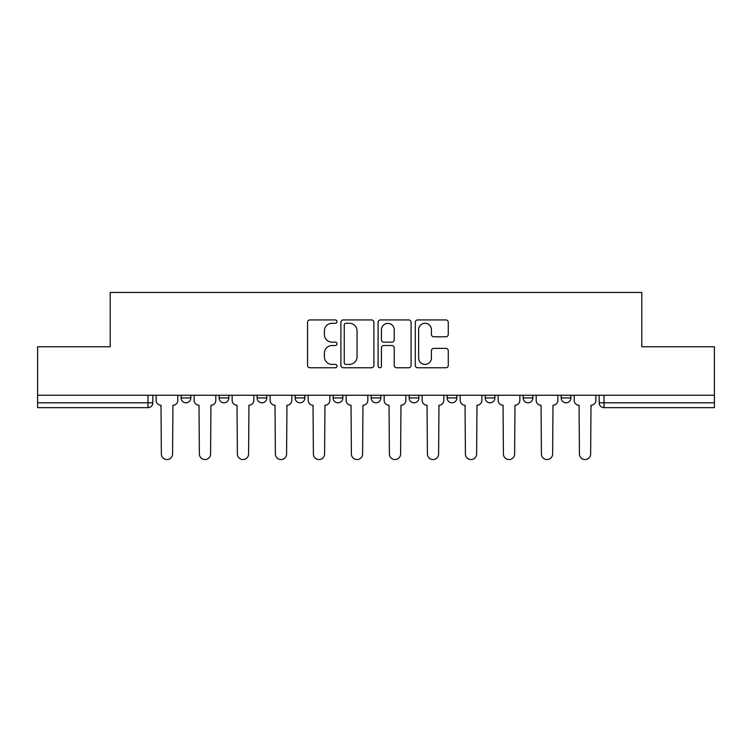 <?xml version="1.0" encoding="UTF-8"?>
<svg xmlns="http://www.w3.org/2000/svg" width="752" height="752" viewBox="0 0 752 752"><rect width="100%" height="100%" fill="white"/><g stroke="black" fill="none" stroke-linecap="round" stroke-linejoin="round"><path stroke-width="1.13" d="M337.018 321.602A1.673 1.673 0 0 0 335.345 319.929L309.937 319.929A2.388 2.388 0 0 0 307.549 322.317L307.549 365.359A2.388 2.388 0 0 0 309.937 367.756L335.345 367.756A1.673 1.673 0 0 0 337.018 366.083A1.673 1.673 0 0 0 335.345 364.41L332.055 364.41A7.652 7.652 0 0 1 324.403 356.758L324.403 353.167A7.652 7.652 0 0 1 332.055 345.516L335.345 345.516A1.673 1.673 0 0 0 337.018 343.843A1.673 1.673 0 0 0 335.345 342.169L332.055 342.169A7.652 7.652 0 0 1 324.403 334.518L324.403 330.927A7.652 7.652 0 0 1 332.055 323.275L335.345 323.275A1.673 1.673 0 0 0 337.018 321.602M485.143 395.251L485.143 397.93L494.891 397.93A4.869 4.869 0 0 1 490.022 402.799A4.869 4.869 0 0 1 485.143 397.93L485.143 395.251M409.135 395.251L409.135 397.93L418.883 397.93A4.869 4.869 0 0 1 414.004 402.799A4.869 4.869 0 0 1 409.135 397.93L409.135 395.251M371.131 395.251L371.131 397.93L380.869 397.93A4.869 4.869 0 0 1 376 402.799A4.869 4.869 0 0 1 371.131 397.93L371.131 395.251M295.113 395.251L295.113 397.93L304.861 397.93A4.869 4.869 0 0 1 299.992 402.799A4.869 4.869 0 0 1 295.113 397.93L295.113 395.251M445.889 336.783A2.388 2.388 0 0 0 448.277 334.396L448.277 322.317A2.388 2.388 0 0 0 445.889 319.929L417.67 319.929A2.388 2.388 0 0 0 415.283 322.317L415.283 365.359A2.388 2.388 0 0 0 417.67 367.756L445.889 367.756A2.388 2.388 0 0 0 448.277 365.359L448.277 350.78A2.388 2.388 0 0 0 445.889 348.383L433.81 348.383A2.388 2.388 0 0 0 431.422 350.78L431.422 358.008A6.401 6.401 0 0 1 425.021 364.41A6.401 6.401 0 0 1 418.629 358.008L418.629 329.677A6.401 6.401 0 0 1 425.021 323.275A6.401 6.401 0 0 1 431.422 329.677L431.422 334.396A2.388 2.388 0 0 0 433.81 336.783L445.889 336.783M37.6 395.251L37.6 346.766L110.206 346.766L110.206 292.434L641.794 292.434L641.794 346.766L714.4 346.766L714.4 395.251L37.6 395.251L37.6 402.799L152.835 402.799L152.835 395.251L152.835 402.799A4.869 4.869 0 0 1 147.965 407.669L37.6 407.669L37.6 402.799M373.904 322.317A2.388 2.388 0 0 0 371.516 319.929L343.297 319.929A2.388 2.388 0 0 0 340.91 322.317L340.91 365.359A2.388 2.388 0 0 0 343.297 367.756L371.516 367.756A2.388 2.388 0 0 0 373.904 365.359L373.904 322.317M380.484 319.929L408.703 319.929A2.388 2.388 0 0 1 411.09 322.317L411.09 365.359A2.388 2.388 0 0 1 408.703 367.756L396.624 367.756A2.388 2.388 0 0 1 394.236 365.359L394.236 347.903A2.388 2.388 0 0 0 391.839 345.516L383.83 345.516A2.388 2.388 0 0 0 381.443 347.903L381.443 366.083A1.673 1.673 0 0 1 379.769 367.756A1.673 1.673 0 0 1 378.096 366.083L378.096 322.317A2.388 2.388 0 0 1 380.484 319.929M599.165 395.251L599.165 402.799L714.4 402.799L714.4 407.669L604.035 407.669A4.869 4.869 0 0 1 599.165 402.799L599.165 395.251M714.4 395.251L714.4 402.799M570.9 395.251L570.9 397.93A4.869 4.869 0 0 1 566.03 402.799A4.869 4.869 0 0 1 561.161 397.93L570.9 397.93M561.161 395.251L561.161 397.93M532.895 395.251L532.895 397.93A4.869 4.869 0 0 1 528.026 402.799A4.869 4.869 0 0 1 523.148 397.93L532.895 397.93L532.895 395.251M523.148 395.251L523.148 397.93M494.891 395.251L494.891 397.93M456.887 395.251L456.887 397.93A4.869 4.869 0 0 1 452.008 402.799A4.869 4.869 0 0 1 447.139 397.93L456.887 397.93L456.887 395.251M447.139 395.251L447.139 397.93M418.883 395.251L418.883 397.93L418.883 395.251M380.869 397.93L380.869 395.251L380.869 397.93A4.869 4.869 0 0 1 376 402.799M342.865 395.251L342.865 397.93A4.869 4.869 0 0 1 337.996 402.799A4.869 4.869 0 0 1 333.117 397.93A4.869 4.869 0 0 0 337.996 402.799A4.869 4.869 0 0 0 342.865 397.93L342.865 395.251M333.117 395.251L333.117 397.93L342.865 397.93M304.861 395.251L304.861 397.93M266.857 395.251L266.857 397.93A4.869 4.869 0 0 1 261.978 402.799A4.869 4.869 0 0 1 257.109 397.93A4.869 4.869 0 0 0 261.978 402.799A4.869 4.869 0 0 0 266.857 397.93L257.109 397.93L257.109 395.251M219.105 395.251L219.105 397.93L228.852 397.93L228.852 395.251L228.852 397.93A4.869 4.869 0 0 1 223.974 402.799A4.869 4.869 0 0 1 219.105 397.93A4.869 4.869 0 0 0 223.974 402.799M190.839 395.251L190.839 397.93A4.869 4.869 0 0 1 185.97 402.799A4.869 4.869 0 0 1 181.1 397.93L190.839 397.93L190.839 395.251M181.1 395.251L181.1 397.93M345.929 323.275A1.673 1.673 0 0 0 344.256 324.949L344.256 362.737A1.673 1.673 0 0 0 345.929 364.41L349.398 364.41A7.652 7.652 0 0 0 357.05 356.758L357.05 330.927A7.652 7.652 0 0 0 349.398 323.275L345.929 323.275M394.236 329.79A6.401 6.401 0 0 0 387.835 323.398A6.401 6.401 0 0 0 381.443 329.79L381.443 339.772A2.388 2.388 0 0 0 383.83 342.169L391.839 342.169A2.388 2.388 0 0 0 394.236 339.772L394.236 329.79M156.125 400.365L156.125 395.251L156.125 400.365A4.869 4.869 48.4 0 0 160.994 405.234L161.36 453.964A5.602 5.602 48.4 0 0 166.963 459.566A5.602 5.602 48.4 0 0 172.575 453.964L172.932 405.234A4.869 4.869 48.4 0 0 177.81 400.365L177.81 395.251M160.994 405.234L161.36 453.964M172.575 453.964L172.932 405.234M194.129 400.365L194.129 395.251L194.129 400.365A4.869 4.869 48.4 0 0 199.007 405.234L199.374 453.964A5.602 5.602 48.4 0 0 204.976 459.566A5.602 5.602 48.4 0 0 210.579 453.964L210.945 405.234A4.869 4.869 48.4 0 0 215.815 400.365L215.815 395.251M232.133 400.365L232.133 395.251L232.133 400.365A4.869 4.869 48.4 0 0 237.012 405.234L237.378 453.964A5.602 5.602 48.4 0 0 242.981 459.566A5.602 5.602 48.4 0 0 248.583 453.964L248.95 405.234A4.869 4.869 48.4 0 0 253.819 400.365L253.819 395.251M199.007 405.234L199.374 453.964M210.579 453.964L210.945 405.234M237.012 405.234L237.378 453.964M248.583 453.964L248.95 405.234M270.147 400.365L270.147 395.251L270.147 400.365A4.869 4.869 48.4 0 0 275.016 405.234L275.382 453.964A5.602 5.602 48.4 0 0 280.985 459.566A5.602 5.602 48.4 0 0 286.587 453.964L286.954 405.234A4.869 4.869 48.4 0 0 291.823 400.365L291.823 395.251M308.151 400.365L308.151 395.251L308.151 400.365A4.869 4.869 48.4 0 0 313.02 405.234L313.387 453.964A5.602 5.602 48.4 0 0 318.989 459.566A5.602 5.602 48.4 0 0 324.591 453.964L324.958 405.234A4.869 4.869 48.4 0 0 329.837 400.365L329.837 395.251M346.155 400.365L346.155 395.251L346.155 400.365A4.869 4.869 48.4 0 0 351.024 405.234L351.391 453.964A5.602 5.602 48.4 0 0 356.993 459.566A5.602 5.602 48.4 0 0 362.605 453.964L362.962 405.234A4.869 4.869 48.4 0 0 367.841 400.365L367.841 395.251M275.016 405.234L275.382 453.964M286.587 453.964L286.954 405.234M313.02 405.234L313.387 453.964M324.591 453.964L324.958 405.234M351.024 405.234L351.391 453.964M362.605 453.964L362.962 405.234M384.159 400.365L384.159 395.251L384.159 400.365A4.869 4.869 48.4 0 0 389.038 405.234L389.395 453.964A5.602 5.602 48.4 0 0 395.007 459.566A5.602 5.602 48.4 0 0 400.609 453.964L400.976 405.234A4.869 4.869 48.4 0 0 405.845 400.365L405.845 395.251M389.038 405.234L389.395 453.964M400.609 453.964L400.976 405.234M422.163 400.365L422.163 395.251L422.163 400.365A4.869 4.869 48.4 0 0 427.042 405.234L427.409 453.964A5.602 5.602 48.4 0 0 433.011 459.566A5.602 5.602 48.4 0 0 438.613 453.964L438.98 405.234A4.869 4.869 48.4 0 0 443.849 400.365L443.849 395.251M427.042 405.234L427.409 453.964M438.613 453.964L438.98 405.234M460.177 400.365L460.177 395.251L460.177 400.365A4.869 4.869 48.4 0 0 465.046 405.234L465.413 453.964A5.602 5.602 48.4 0 0 471.015 459.566A5.602 5.602 48.4 0 0 476.618 453.964L476.984 405.234A4.869 4.869 48.4 0 0 481.853 400.365L481.853 395.251M465.046 405.234L465.413 453.964M476.618 453.964L476.984 405.234M498.181 400.365L498.181 395.251L498.181 400.365A4.869 4.869 48.4 0 0 503.05 405.234L503.417 453.964A5.602 5.602 48.4 0 0 509.019 459.566A5.602 5.602 48.4 0 0 514.622 453.964L514.988 405.234A4.869 4.869 48.4 0 0 519.867 400.365L519.867 395.251M503.05 405.234L503.417 453.964M514.622 453.964L514.988 405.234M536.185 400.365L536.185 395.251L536.185 400.365A4.869 4.869 48.4 0 0 541.055 405.234L541.421 453.964A5.602 5.602 48.4 0 0 547.024 459.566A5.602 5.602 48.4 0 0 552.626 453.964L552.993 405.234A4.869 4.869 48.4 0 0 557.871 400.365L557.871 395.251M541.055 405.234L541.421 453.964M552.626 453.964L552.993 405.234M574.19 400.365L574.19 395.251L574.19 400.365A4.869 4.869 48.4 0 0 579.068 405.234L579.425 453.964A5.602 5.602 48.4 0 0 585.037 459.566A5.602 5.602 48.4 0 0 590.64 453.964L591.006 405.234A4.869 4.869 48.4 0 0 595.875 400.365L595.875 395.251M579.068 405.234L579.425 453.964M590.64 453.964L591.006 405.234M147.965 395.251L147.965 407.669M604.035 395.251L604.035 407.669"/></g></svg>
